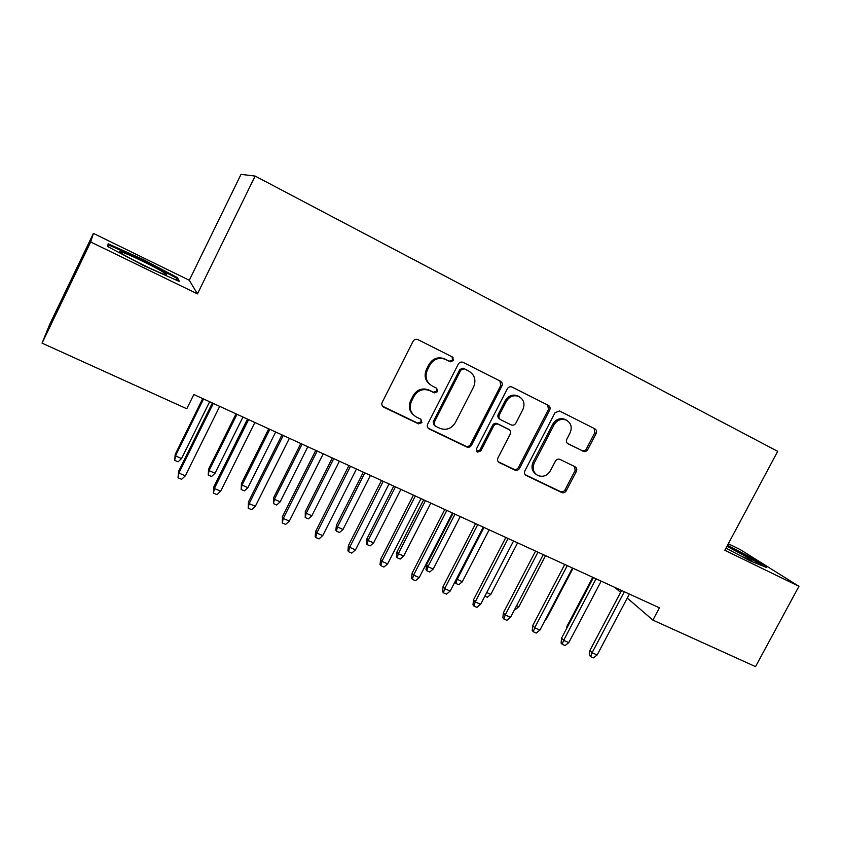 <?xml version="1.0" encoding="UTF-8"?>
<svg xmlns="http://www.w3.org/2000/svg" width="841" height="841" viewBox="0 0 841 841"><rect width="100%" height="100%" fill="white"/><g stroke="black" fill="none" stroke-linecap="round" stroke-linejoin="round"><path stroke-width="1.26" d="M453.562 360.516L452.511 357.036L417.767 339.533C415.748 338.902 414.161 339.522 413.005 341.383L382.224 402.271C381.404 404.353 381.898 405.993 383.727 407.17L418.503 423.853L421.951 422.613L420.921 419.217L416.221 416.957C410.419 413.236 408.831 408.032 411.47 401.346L414.014 396.321C417.882 390.203 423.097 388.29 429.646 390.592L434.313 392.873L437.719 391.633L436.658 388.185L432.221 385.998C426.271 382.256 424.631 376.968 427.312 370.135L429.867 365.089C433.578 359.139 438.624 357.173 445.026 359.202L450.261 361.798L453.562 360.516M430.214 384.726C425.147 380.794 423.875 375.727 426.419 369.525L428.973 364.5C432.663 358.56 437.709 356.605 444.09 358.634L449.304 361.22L452.595 359.937L452.038 356.794M382.592 406.235L417.651 423.107L421.078 421.867L420.91 419.217M413.604 415.097C409.21 411.144 408.221 406.329 410.629 400.652L413.173 395.638C417.02 389.541 422.214 387.638 428.752 389.93L433.409 392.211L436.805 390.97L436.49 388.1M583.118 451.312L583.202 451.354C585.073 451.985 586.576 451.396 587.733 449.588L596.132 433.472C596.963 431.444 596.532 429.888 594.85 428.794L559.475 410.965L554.965 412.773L524.889 470.865C524.069 472.863 524.5 474.408 526.193 475.501L561.651 492.511C563.544 493.183 565.089 492.595 566.266 490.766L576.358 471.402C577.189 469.383 576.758 467.838 575.065 466.776L560.011 459.407C558.109 458.734 556.563 459.323 555.386 461.162L550.361 470.834C547.134 475.838 542.929 477.383 537.746 475.449C533.226 472.547 532.059 468.405 534.245 463.034L554.04 424.842C557.078 420.027 561.105 418.419 566.13 420.027C571.05 422.876 572.374 427.154 570.093 432.852L566.802 439.191C565.972 441.231 566.403 442.797 568.117 443.88L581.93 450.555C583.791 451.186 585.294 450.597 586.44 448.8L594.818 432.726L594.082 428.405M659.418 607.822L193.829 394.513L186.807 408.779L42.05 343.149L90.681 241.977L197.456 293.887L255.128 176.063L777.694 451.344L724.826 550.287L798.95 586.324L755.533 666.629L652.889 620.101L659.418 607.822M501.867 386.061C502.697 383.969 502.224 382.35 500.437 381.194L462.939 362.303C460.963 361.683 459.407 362.292 458.261 364.142L427.691 424.127C426.871 426.198 427.354 427.796 429.131 428.952L466.692 446.97C468.7 447.685 470.308 447.097 471.517 445.204L501.867 386.061L500.784 385.43L499.932 380.941M512.106 387.081L548.321 405.33C550.056 406.455 550.508 408.043 549.667 410.103L519.57 468.311C518.371 470.172 516.805 470.76 514.85 470.066L499.291 462.603C497.578 461.488 497.136 459.932 497.946 457.914L510.172 434.198C511.002 432.137 510.54 430.539 508.773 429.425L498.356 424.316C496.39 423.622 494.802 424.221 493.614 426.093L480.852 450.913L477.446 452.122L476.49 448.821L507.312 388.805C508.448 386.986 509.982 386.376 511.906 386.986L512.106 387.081M255.128 176.063L241.02 174.371L189.288 280.263L93.404 233.388L90.681 241.977M452.784 357.961L453.068 357.425M614.845 587.407L620.616 592.358M627.26 598.077L652.889 620.101M798.95 586.324L740.248 549.593L728.317 543.759M93.404 233.388L49.787 324.174L42.05 343.149M197.456 293.887L189.288 280.263M177.388 277.593L142.665 259.249L108.121 243.795L107.827 246.613L144.4 265.977L179.375 281.472L177.388 277.593L176.663 279.086M725.972 548.143L750.193 560.852L766.361 567.433L748.942 556.5L727.518 545.262M428.058 428.08L465.714 446.161C467.712 446.876 469.32 446.287 470.518 444.405L500.784 385.43M464.285 368.852L460.857 370.061L434.051 422.645L435.07 426.03L439.748 428.279C446.266 430.624 451.459 428.731 455.338 422.634L473.62 386.892C476.3 380.153 474.734 374.907 468.9 371.165L463.16 368.19L459.88 369.462L460.857 370.061M434.24 425.336L433.147 421.898L459.88 369.462M463.296 368.253L467.901 370.566M498.271 461.783L513.746 469.204C515.691 469.898 517.268 469.31 518.455 467.459L548.469 409.409L547.68 405.015M508.448 429.204L497.283 423.58C495.328 422.886 493.751 423.475 492.563 425.346L479.843 450.103L480.852 450.913M476.605 451.386L479.843 450.103M522.902 409.504C525.183 403.701 523.785 399.338 518.697 396.405C513.546 394.765 509.446 396.384 506.377 401.262L499.344 414.949C498.513 417.031 498.986 418.639 500.763 419.764L511.191 424.894C513.147 425.567 514.703 424.978 515.88 423.128L522.902 409.504M519.107 396.595L517.572 395.743C512.442 394.103 508.342 395.722 505.294 400.579L506.377 401.262M500.027 419.26L499.691 419.028C497.914 417.914 497.441 416.316 498.271 414.235L505.294 400.579M567.339 443.333L581.835 450.513M566.361 420.132L564.889 419.312C559.885 417.704 555.859 419.302 552.831 424.106L554.04 424.842M535.948 474.219C531.943 471.191 530.997 467.186 533.099 462.193L552.831 424.106M525.194 474.692L560.442 491.607C562.335 492.269 563.869 491.691 565.047 489.861L575.107 470.55L574.697 466.597M142.297 260.006L142.665 259.249M748.595 557.141L748.942 556.5M181.572 458.534L178.071 461.835L174.697 460.353L175.201 454.413L175.485 455.864L181.572 458.534L209.63 401.746M174.697 460.353L175.485 455.864L203.554 398.97M175.201 454.413L202.734 398.592M212.374 403.007L178.565 471.423L178.881 473.052L213.288 403.428M185.314 475.859L181.614 479.317L178.04 477.772L178.881 473.052L185.314 475.859L219.701 406.361M178.04 477.772L178.565 471.423M215.044 473.241L211.543 476.49L208.221 475.028L208.61 469.099L209.062 470.613L215.044 473.241L242.965 417.02M208.221 475.028L209.062 470.613L237.004 414.287M208.61 469.099L236.027 413.846M247.906 487.664L244.395 490.871L241.136 489.441L241.43 483.522L242.029 485.089L247.906 487.664L275.69 432.011M241.136 489.441L242.029 485.089L269.845 429.341M241.43 483.522L268.71 428.815M247.496 419.102L213.856 486.792L214.36 488.484L248.6 419.606M220.668 491.228L216.957 494.645L213.456 493.12L214.36 488.484L220.668 491.228L254.876 422.476M213.456 493.12L213.856 486.792M281.956 434.881L248.473 501.856L249.146 503.612L283.228 435.47M255.338 506.303L251.627 509.678L248.19 508.185L249.146 503.612L255.338 506.303L289.388 438.287M248.19 508.185L248.473 501.856M163.143 272.095C153.724 266.271 126.108 252.983 120.547 251.627C118.402 251.081 119.075 251.88 122.576 254.056C131.774 259.816 160.379 273.556 165.519 274.713C167.685 275.259 166.896 274.387 163.143 272.095M108.689 247.075L108.878 245.067L142.36 260.037L176.021 277.824L177.419 280.6M108.069 246.749L108.878 245.067M741.215 556.132L751.644 560.747C752.937 560.831 749.72 558.697 742.014 554.335L726.95 546.324M727.192 545.872L748.154 556.858L762.356 565.804M280.179 501.835L276.668 504.999L273.472 503.601L273.651 497.683L274.408 499.312L280.179 501.835L307.838 446.739M273.472 503.601L274.408 499.312L302.098 444.111M273.651 497.683L300.815 443.522M311.874 515.764L308.363 518.876L305.22 517.509L305.315 511.601L306.208 513.273L311.874 515.764L339.407 461.204M305.22 517.509L306.208 513.273L333.761 458.618M305.315 511.601L332.342 457.977M315.764 450.377L282.439 516.647L283.28 518.455L317.194 451.028M289.357 521.094L285.646 524.416L282.271 522.955L283.28 518.455L289.357 521.094L323.238 453.793M282.271 522.955L282.439 516.647M348.931 465.567L315.774 531.155L316.773 533.026L350.518 466.292M322.734 535.612L319.023 538.892L315.711 537.452L316.773 533.026L322.734 535.612L356.447 469.015M315.711 537.452L315.165 536.4L315.774 531.155M343.012 529.441L339.512 532.511L336.421 531.165L335.843 530.198L336.411 525.268L337.451 526.992L343.012 529.441L370.418 475.417M336.421 531.165L337.451 526.992L364.878 472.873M336.411 525.268L363.323 472.169M381.478 480.484L348.489 545.399L349.646 547.312L383.212 481.283M355.491 549.856L351.78 553.094L348.531 551.685L349.646 547.312L355.491 549.856L389.036 483.943M348.531 551.685L347.901 550.603L348.489 545.399M373.604 542.876L370.103 545.914L367.065 544.579L366.424 543.591L366.97 538.703L368.137 540.469L373.604 542.876L400.884 489.378M367.065 544.579L368.137 540.469L395.438 486.876M366.97 538.703L393.756 486.109M413.436 495.128L380.605 559.37L381.909 561.346L415.317 495.98M387.648 563.848L383.938 567.034L380.752 565.646L381.909 561.346L387.648 563.848L421.026 498.597M380.752 565.646L380.027 564.542L380.605 559.37M403.669 556.08L400.169 559.076L397.194 557.772L396.468 556.753L397.005 551.896L398.298 553.714L403.669 556.08L430.823 503.097M397.194 557.772L398.298 553.714L425.472 500.637M397.005 551.896L423.664 499.806M444.805 509.499L412.132 573.099L413.572 575.118L446.823 510.424M419.217 577.578L415.507 580.711L412.384 579.354L413.572 575.118L419.217 577.578L452.426 512.989M412.384 579.354L411.585 578.219L412.132 573.099M433.22 569.052L429.73 572.017L426.797 570.734L426.009 569.683L426.524 564.868L427.943 566.739L433.22 569.052L460.248 516.574M426.797 570.734L427.943 566.739L454.992 514.166M426.524 564.868L453.057 513.273M475.607 523.607L443.091 586.576L444.679 588.647L477.751 524.595M450.208 591.055L446.508 594.156L443.438 592.821L444.679 588.647L450.208 591.055L483.26 527.118M443.438 592.821L442.566 591.654L443.091 586.576M456.526 578.839L462.266 581.814L489.168 529.819M462.266 581.814L458.776 584.737L455.896 583.475L457.084 579.533L483.995 527.454M455.896 583.475L455.128 581.541M505.851 537.462L473.504 599.812L475.218 601.925L508.122 538.513M480.653 604.29L476.952 607.349L473.935 606.046L475.218 601.925L480.653 604.29L513.536 540.984M473.935 606.046L472.989 604.858L473.504 599.812M486.75 592.558L490.829 594.356L517.604 542.844M490.829 594.356L487.338 597.247L484.879 596.164M535.559 551.076L503.37 612.816L505.21 614.971L537.956 552.18M510.55 617.294L506.86 620.311L503.896 619.029L505.21 614.971L510.55 617.294L543.275 554.608M503.896 619.029L502.876 617.82L503.37 612.816M516.616 605.678L518.908 606.687L545.557 555.659M518.908 606.687L515.417 609.536L514.755 609.252M564.742 564.448L532.721 625.588L534.676 627.785L567.265 565.604M539.933 630.067L536.232 633.052L533.32 631.791L534.676 627.785L539.933 630.067L572.479 567.99M533.32 631.791L532.237 630.55L532.721 625.588M545.967 618.566L546.524 618.808L573.036 568.253M546.524 618.808L545.325 619.775M593.42 577.588L561.557 638.14L563.628 640.379L596.048 578.797M568.789 642.619L565.099 645.562L562.24 644.322L563.628 640.379L568.789 642.619L601.178 581.142M562.24 644.322L561.084 643.071L561.557 638.14M566.666 628.427L566.845 626.545L592.768 577.283M566.845 626.545L567.37 627.092M621.604 590.498L589.888 650.471L592.085 652.753L624.337 591.759M597.152 654.95L593.473 657.862L590.655 656.642L592.085 652.753L597.152 654.95L629.383 594.061M590.655 656.642L589.436 655.37L589.888 650.471M444.752 358.928L445.688 359.506M428.973 364.5L429.867 365.089M426.419 369.525L427.312 370.135M433.378 392.19L434.282 392.863M428.942 390.014L429.835 390.676M413.173 395.638L414.014 396.321M410.629 400.652L411.47 401.346M417.651 423.107L418.503 423.853M383.054 406.508L383.822 407.223M449.168 361.157L450.114 361.725M470.518 444.405L471.517 445.204M465.714 446.161L466.692 446.97M428.332 428.227L429.215 428.994M433.147 421.898L434.051 422.645M548.469 409.409L549.667 410.103M518.455 467.459L519.57 468.311M513.746 469.204L514.85 470.066M507.68 428.679L508.773 429.425M497.336 423.601L498.408 424.337M492.563 425.346L493.614 426.093M498.271 414.235L499.344 414.949M567.591 443.554L568.117 443.88M533.099 462.193L534.245 463.034M575.107 470.55L576.358 471.402M565.047 489.861L566.266 490.766M560.442 491.607L561.651 492.511M525.226 474.745L526.256 475.533M594.818 432.726L596.132 433.472M586.44 448.8L587.733 449.588M444.09 358.634L445.026 359.202M433.409 392.211L434.313 392.873M428.752 389.93L429.646 390.592M382.96 406.466L383.727 407.17M449.304 361.22L450.261 361.798M428.248 428.185L429.131 428.952M463.16 368.19L464.148 368.779M497.283 423.58L498.356 424.316M476.71 451.533L477.446 452.122M517.572 395.743L518.697 396.405M564.889 419.312L566.13 420.027M525.278 474.797L526.193 475.501M581.93 450.555L583.202 451.354M121.829 253.583L120.547 251.627"/></g></svg>
